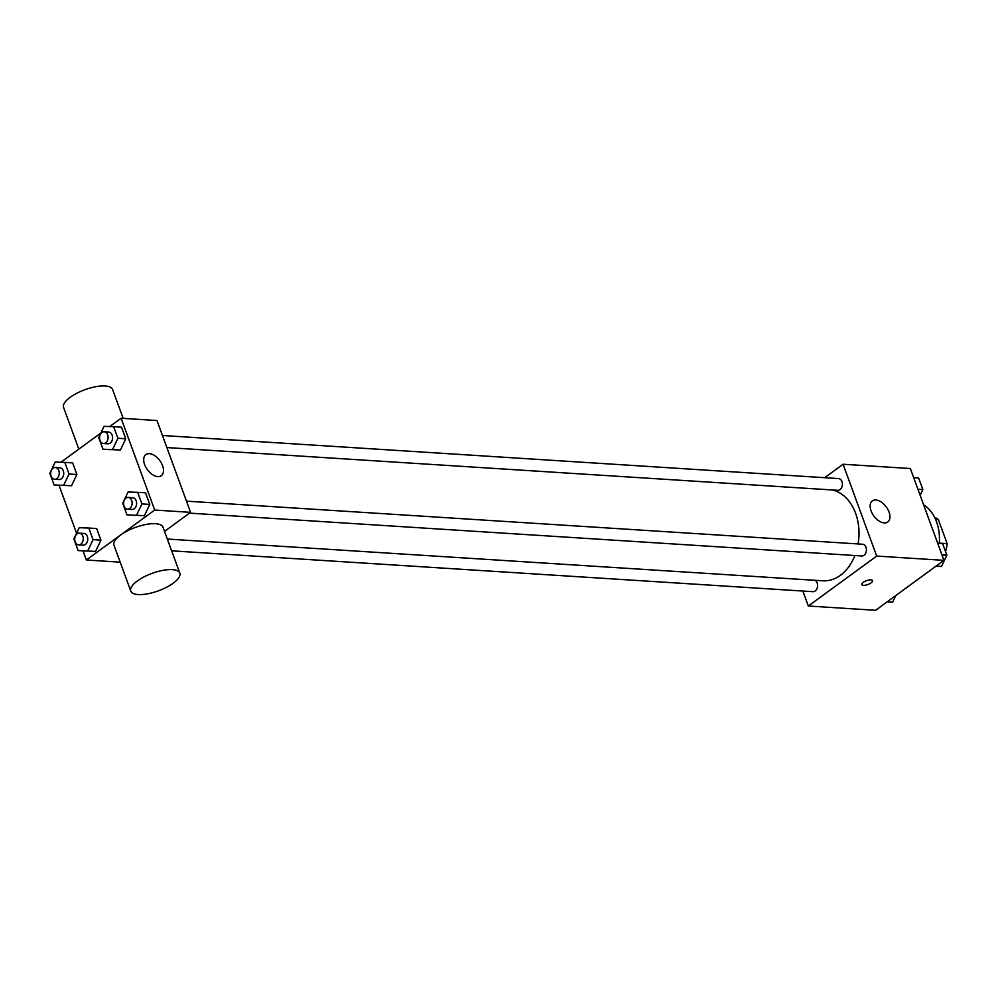 <?xml version="1.0" encoding="UTF-8"?>
<svg xmlns="http://www.w3.org/2000/svg" width="997" height="997" viewBox="0 0 997 997"><rect width="100%" height="100%" fill="white"/><g stroke="black" fill="none" stroke-linecap="round" stroke-linejoin="round"><path stroke-width="1.5" d="M935.522 519.3L938.314 519.474L947.15 543.627A25.324 18.395 -86.4 0 1 945.517 551.54M938.314 519.474A25.324 18.395 -86.4 0 0 934.613 517.368M939.311 543.128L947.15 543.627M939.286 543.402A39.232 28.502 -86.4 0 0 923.596 504.744M824.681 477.688L843.076 464.241L910.348 468.528L943.947 560.351L875.603 610.301L808.343 606.014L802.859 591.034M167.322 539.041L822.799 580.802A45.775 33.25 -86.4 0 0 854.89 555.528M858.105 543.938A45.775 33.25 -86.4 0 0 832.333 489.976M843.076 464.241L876.675 556.064L808.343 606.014M189.505 513.131L861.782 555.965A5.882 4.275 -86.4 0 0 866.418 550.369A5.882 4.275 -86.4 0 0 862.53 544.225L186.476 501.142M171.634 550.818L812.916 591.682A5.882 4.275 -86.4 0 0 817.453 586.996A5.882 4.275 -86.4 0 0 814.973 580.304M162.461 435.49L838.502 478.572A5.882 4.275 93.6 0 1 842.34 483.121A5.882 4.275 93.6 0 1 840.022 489.602A5.882 4.275 93.6 0 1 837.754 490.312L166.873 447.566M876.675 556.064L943.947 560.351M875.852 499.958A13.073 7.689 -126.2 0 1 887.841 509.405A13.073 7.689 -126.2 0 1 887.779 521.992A13.073 7.689 -126.2 0 1 873.846 515.972A13.073 7.689 -126.2 0 1 872.338 500.88A13.073 7.689 -126.2 0 1 875.852 499.958M871.104 582.859A5.72 2.031 -20.1 0 1 865.496 585.177A5.72 2.031 -20.1 0 1 861.807 584.578A5.72 2.031 -20.1 0 1 866.48 580.69A5.72 2.031 -20.1 0 1 872.549 580.64A5.72 2.031 -20.1 0 1 871.104 582.859M872.549 580.64A5.72 2.031 -20.1 0 1 871.091 582.846A5.72 2.031 -20.1 0 1 865.496 585.177A5.72 2.031 -20.1 0 1 861.794 584.566M109.745 426.542L121.111 418.242L156.978 420.522L190.577 512.346L164.517 531.389M121.111 418.242L154.709 510.053L86.365 560.002L120.188 562.158M86.365 560.002L83.025 550.88M76.582 533.27L58.997 485.227M137.686 492.331L145.537 492.83L149.774 504.42L144.428 515.686L126.98 514.851L122.731 503.261L128.09 491.995L137.686 492.331L141.923 503.921L136.577 515.187M64.793 462.396L72.644 462.895L76.894 474.485L71.535 485.751L54.1 484.916L49.85 473.313L55.196 462.06L64.793 462.396L69.042 473.986L63.696 485.252M60.879 462.259L100.896 433.01M88.82 528.036L96.672 528.547L100.921 540.137L95.562 551.403L78.115 550.568L73.878 538.966L79.224 527.712L88.82 528.036L93.07 539.639L87.711 550.905M113.658 426.679L121.509 427.177L125.747 438.767L120.4 450.033L102.953 449.198L98.715 437.608L104.062 426.342L113.658 426.679L117.908 438.269L112.549 449.535M154.709 510.053L190.577 512.346M149.4 453.672A13.073 7.689 -126.2 0 1 161.389 463.107A13.073 7.689 -126.2 0 1 161.315 475.706A13.073 7.689 -126.2 0 1 147.394 469.687A13.073 7.689 -126.2 0 1 145.886 454.582A13.073 7.689 -126.2 0 1 149.4 453.672M130.757 591.059L113.957 545.147A26.109 9.297 -20.1 0 1 135.28 527.45A26.109 9.297 -20.1 0 1 162.985 527.201L179.796 573.113A26.109 9.297 -20.1 0 1 173.179 583.22A26.109 9.297 -20.1 0 1 147.593 593.826A26.109 9.297 -20.1 0 1 130.757 591.059A26.109 9.297 -20.1 0 1 152.08 573.362A26.109 9.297 -20.1 0 1 179.796 573.113M123.167 418.366L112.586 389.466A26.109 9.297 159.9 0 0 95.749 386.699A26.109 9.297 159.9 0 0 70.176 397.305A26.109 9.297 159.9 0 0 63.559 407.412L78.825 449.136M103.451 443.528L107.938 443.815A5.882 4.275 -86.4 0 0 112.574 438.206A5.882 4.275 -86.4 0 0 108.685 432.062L104.199 431.776A5.882 4.275 -86.4 0 0 101.931 432.486A5.882 4.275 -86.4 0 0 99.613 438.967A5.882 4.275 -86.4 0 0 103.451 443.528A5.882 4.275 -86.4 0 0 108.087 437.92A5.882 4.275 -86.4 0 0 104.199 431.776M102.953 449.198L110.804 449.697M121.509 427.177L125.747 438.767L120.4 450.033M117.908 438.269L125.747 438.767M127.479 509.18L131.953 509.467A5.882 4.275 -86.4 0 0 136.601 503.859A5.882 4.275 -86.4 0 0 132.701 497.715L128.227 497.428A5.882 4.275 -86.4 0 0 125.958 498.139A5.882 4.275 -86.4 0 0 123.64 504.619A5.882 4.275 -86.4 0 0 127.479 509.18A5.882 4.275 -86.4 0 0 132.115 503.572A5.882 4.275 -86.4 0 0 128.227 497.428M126.98 514.851L134.832 515.349M145.537 492.83L149.774 504.42L144.428 515.686M141.923 503.921L149.774 504.42M54.586 479.245L59.072 479.52A5.882 4.275 -86.4 0 0 63.708 473.924A5.882 4.275 -86.4 0 0 59.82 467.78L55.334 467.493A5.882 4.275 -86.4 0 0 53.078 468.204A5.882 4.275 -86.4 0 0 50.747 474.684A5.882 4.275 -86.4 0 0 54.586 479.245A5.882 4.275 -86.4 0 0 59.234 473.637A5.882 4.275 -86.4 0 0 55.334 467.493M54.1 484.916L61.939 485.414M72.644 462.895L76.894 474.485L71.535 485.751M69.042 473.986L76.894 474.485M78.613 544.885L83.1 545.172A5.882 4.275 -86.4 0 0 87.736 539.576A5.882 4.275 -86.4 0 0 83.848 533.432L79.361 533.146A5.882 4.275 -86.4 0 0 77.093 533.856A5.882 4.275 -86.4 0 0 74.775 540.337A5.882 4.275 -86.4 0 0 78.613 544.885A5.882 4.275 -86.4 0 0 83.249 539.29A5.882 4.275 -86.4 0 0 79.361 533.146M78.115 550.568L85.966 551.067M96.672 528.547L100.921 540.137L95.562 551.403M93.07 539.639L100.921 540.137M913.688 477.65L918.598 477.962L922.836 489.564L920.131 495.26M917.925 489.253L922.836 489.564M937.703 543.303L942.614 543.614L946.863 555.217L941.504 566.47L935.834 566.284M936.033 566.122L941.504 566.47M941.953 554.905L946.863 555.217M895.817 595.521L892.651 602.188L886.969 601.989M887.168 601.839L892.651 602.188"/></g></svg>

